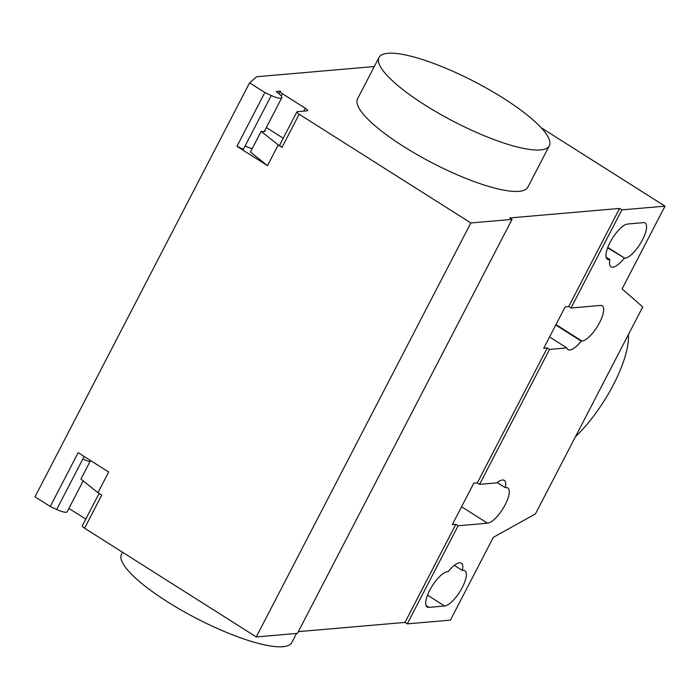 <?xml version="1.0" encoding="UTF-8"?>
<svg xmlns="http://www.w3.org/2000/svg" width="700" height="700" viewBox="0 0 700 700"><rect width="100%" height="100%" fill="white"/><g stroke="black" fill="none" stroke-linecap="round" stroke-linejoin="round"><path stroke-width="1.05" d="M628.407 334.574A76.16 25.672 -57.7 0 1 575.461 436.695M387.852 53.296A95.926 22.461 -152.6 0 1 489.326 89.757A95.926 22.461 -152.6 0 1 549.316 145.758A95.926 22.461 -152.6 0 1 540.444 149.931A95.926 22.461 -152.6 0 1 438.979 113.47A95.926 22.461 -152.6 0 1 378.989 57.47A95.926 22.461 -152.6 0 1 387.852 53.296M378.989 57.47L357.525 98.866A95.926 22.461 27.4 0 0 417.515 154.866A95.926 22.461 27.4 0 0 518.989 191.327A95.926 22.461 27.4 0 0 527.852 187.154L549.316 145.758M296.511 633.456L291.812 642.53A95.926 22.461 -152.6 0 1 282.94 646.704A95.926 22.461 -152.6 0 1 181.475 610.242A95.926 22.461 -152.6 0 1 121.485 554.242L122.518 552.239M463.076 570.395A20.624 6.956 -57.7 0 1 464.887 570.78A20.624 6.956 -57.7 0 1 461.064 589.706A20.624 6.956 -57.7 0 1 444.623 605.999L428.934 607.355A20.624 6.956 -57.7 0 1 427.131 606.979A20.624 6.956 -57.7 0 1 430.955 588.053A20.624 6.956 -57.7 0 1 447.387 571.76L448.114 571.69A20.624 6.956 -57.7 0 1 461.335 563.176A20.624 6.956 -57.7 0 1 462.359 570.456L463.076 570.395M462.359 570.456L454.309 565.364M624.155 258.317A20.624 6.956 -57.7 0 1 610.934 266.84A20.624 6.956 -57.7 0 1 609.91 259.551L609.192 259.613A20.624 6.956 -57.7 0 1 607.381 259.236A20.624 6.956 -57.7 0 1 611.205 240.31A20.624 6.956 -57.7 0 1 627.646 224.017L643.335 222.653A20.624 6.956 -57.7 0 1 645.137 223.037A20.624 6.956 -57.7 0 1 641.314 241.964A20.624 6.956 -57.7 0 1 624.881 258.256L607.609 247.835M609.91 259.551L606.077 257.127M541.144 127.706L665 206.15L621.854 209.886L570.999 308L600.416 305.454A20.624 6.956 -57.7 0 1 602.219 305.83A20.624 6.956 -57.7 0 1 598.395 324.756A20.624 6.956 -57.7 0 1 581.962 341.058L581.245 341.119A20.624 6.956 -57.7 0 1 568.015 349.632A20.624 6.956 -57.7 0 1 566.816 347.9L549.535 349.396L547.251 347.944L543.716 348.25L565.18 306.854L568.706 306.547L570.999 308M458.124 525.753L455.84 524.3L452.305 524.606L473.769 483.21L477.295 482.904L479.588 484.356L496.86 482.86A20.624 6.956 -57.7 0 1 504.254 480.384A20.624 6.956 -57.7 0 1 505.278 487.664L505.995 487.602A20.624 6.956 -57.7 0 1 507.806 487.979A20.624 6.956 -57.7 0 1 503.983 506.914A20.624 6.956 -57.7 0 1 487.541 523.206L458.124 525.753L407.269 623.866L450.415 620.13L493.334 537.329L535.439 513.914L642.731 306.924L622.081 288.942L665 206.15M374.281 66.544L256.594 76.737L249.585 82.836L35 496.816L50.26 506.476L56.674 509.486A12.469 2.922 -152.6 0 0 67.218 511.709L83.186 480.891M497.227 482.562L505.278 487.664M555.782 324.993L581.245 341.119M549.561 336.98L566.816 347.9M477.295 482.904L547.251 347.944M549.535 349.396L479.588 484.356M621.854 209.886L619.561 208.434L509.74 217.945L512.032 219.398L470.846 222.959L299.18 114.24A4.795 1.12 -152.6 0 1 296.879 111.869A4.795 1.12 -152.6 0 1 297.325 111.659L307.134 110.81A4.795 1.12 27.4 0 0 307.571 110.6A4.795 1.12 27.4 0 0 305.279 108.22L282.389 93.73A4.795 1.12 -152.6 0 1 280.088 91.35A4.795 1.12 -152.6 0 1 280.534 91.14L276.561 91.481A1.916 0.446 27.4 0 0 276.386 91.569A1.916 0.446 27.4 0 0 277.104 92.391A12.469 2.922 -152.6 0 1 281.803 97.729A12.469 2.922 -152.6 0 1 271.259 95.506L264.845 92.496L249.585 82.836M568.706 306.547L619.561 208.434M407.269 623.866L404.976 622.414L455.84 524.3M99.103 493.421L82.294 525.849A4.795 1.12 -152.6 0 0 84.595 528.22L256.261 636.939L297.439 633.378L512.032 219.398M404.976 622.414L298.34 631.645M265.011 130.121A12.95 3.036 27.4 0 1 265.055 131.066A12.95 3.036 27.4 0 1 261.17 131.338L250.443 152.04L267.479 165.655L236.95 146.317L243.364 149.327L245.079 146.011A12.469 2.922 27.4 0 0 252.236 148.575M50.26 506.476L78.155 452.664L108.684 471.992L97.956 492.695L101.763 495.101L84.595 528.22M85.794 519.102L68.924 508.41M84.157 456.461L82.854 458.981A12.469 2.922 27.4 0 0 90.011 461.536M97.956 492.695L80.92 479.08L90.545 460.504M256.261 636.939L470.846 222.959M296.879 111.869L279.711 144.987A4.795 1.12 27.4 0 0 282.012 147.359L278.206 144.952L267.479 165.655M236.95 146.317L264.845 92.496M266.341 127.558L283.211 138.241M261.17 131.338L278.206 144.952M444.623 605.999L427.516 595.166M428.934 607.355L426.011 605.509M624.881 258.256L607.766 247.424M609.192 259.613L606.27 257.766M461.562 506.748L487.541 523.206M555.984 324.599L581.962 341.058M82.854 458.981L56.674 509.486M299.18 114.24L282.012 147.359M245.079 146.011L271.259 95.506M282.389 93.73L281.234 95.961M305.279 108.22L303.783 111.099M281.803 97.729L264.259 131.574M280.088 91.35L278.88 93.695"/></g></svg>
